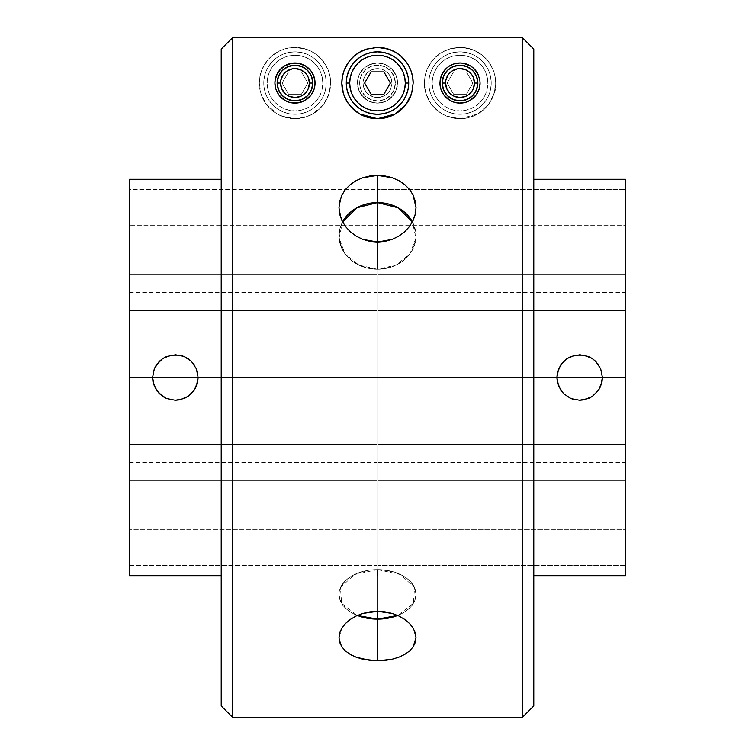 <?xml version="1.0" encoding="UTF-8"?>
<svg xmlns="http://www.w3.org/2000/svg" width="755" height="755" viewBox="0 0 755 755"><rect width="100%" height="100%" fill="white"/><g stroke="black" fill="none" stroke-linecap="round" stroke-linejoin="round"><path stroke-width="0.57" stroke-dasharray="3.77 2.83" d="M491.222 83.05L487.824 83.05A27.812 27.812 0 0 0 460.012 55.238A27.812 27.812 0 0 0 432.2 83.05L428.802 83.05A31.21 31.21 0 0 1 460.012 51.84A31.21 31.21 0 0 1 491.222 83.05A31.21 31.21 0 0 0 460.012 51.84A31.21 31.21 0 0 0 428.802 83.05A31.21 31.21 0 0 1 460.012 51.84A31.21 31.21 0 0 1 491.222 83.05A31.21 31.21 0 0 1 460.012 114.26A31.21 31.21 0 0 1 428.802 83.05A31.21 31.21 0 0 0 460.012 114.26A31.21 31.21 0 0 0 491.222 83.05L490.627 89.137L488.844 94.998L485.965 100.387L482.077 105.115L477.349 109.003L471.96 111.882L466.099 113.665L460.012 114.26L453.925 113.665L448.064 111.882L442.675 109.003L437.938 105.115L434.059 100.387L431.18 94.998L429.397 89.137L428.802 83.05L429.397 76.963L431.18 71.102L434.059 65.713L437.938 60.985L442.675 57.097L448.064 54.218L453.925 52.435L460.012 51.84L466.099 52.435L471.96 54.218L477.349 57.097L482.077 60.985L485.965 65.713L488.844 71.102L490.627 76.963L491.222 83.05A31.21 31.21 0 0 1 460.012 114.26A31.21 31.21 0 0 1 428.802 83.05L432.2 83.05L432.738 77.623L434.314 72.404L436.89 67.601L440.344 63.382L444.563 59.928L449.367 57.352L454.585 55.776L460.012 55.238L465.439 55.776L470.658 57.352L475.461 59.928L479.68 63.382L483.134 67.601L485.71 72.404L487.286 77.623L487.824 83.05L487.286 88.477L485.71 93.695L483.134 98.499L479.68 102.718L475.461 106.172L470.658 108.748L465.439 110.324L460.012 110.862L454.585 110.324L449.367 108.748L444.563 106.172L440.344 102.718L436.89 98.499L434.314 93.695L432.738 88.477L432.2 83.05A27.812 27.812 0 0 0 460.012 110.862A27.812 27.812 0 0 0 487.824 83.05L491.222 83.05M477.849 83.05A17.837 17.837 0 0 0 460.012 65.213A17.837 17.837 0 0 0 442.175 83.05A17.837 17.837 0 0 0 460.012 100.887A17.837 17.837 0 0 0 477.849 83.05M472.885 83.05L466.448 71.904L453.576 71.904L447.139 83.05L453.576 94.196L466.448 94.196L472.885 83.05L466.448 71.904L472.885 83.05L466.448 94.196L472.885 83.05L466.448 94.196L453.576 94.196L466.448 94.196L453.576 94.196L447.139 83.05L453.576 94.196L447.139 83.05L453.576 71.904L447.139 83.05L453.576 71.904L466.448 71.904L453.576 71.904L466.448 71.904L472.885 83.05M326.198 83.05L322.8 83.05A27.812 27.812 0 0 0 294.988 55.238A27.812 27.812 0 0 0 267.176 83.05L263.778 83.05A31.21 31.21 0 0 1 294.988 51.84A31.21 31.21 0 0 1 326.198 83.05A31.21 31.21 0 0 0 294.988 51.84A31.21 31.21 0 0 0 263.778 83.05A31.21 31.21 0 0 1 294.988 51.84A31.21 31.21 0 0 1 326.198 83.05A31.21 31.21 0 0 1 294.988 114.26A31.21 31.21 0 0 1 263.778 83.05A31.21 31.21 0 0 0 294.988 114.26A31.21 31.21 0 0 0 326.198 83.05L325.603 89.137L323.82 94.998L320.941 100.387L317.062 105.115L312.325 109.003L306.936 111.882L301.075 113.665L294.988 114.26L288.901 113.665L283.04 111.882L277.651 109.003L272.923 105.115L269.035 100.387L266.156 94.998L264.373 89.137L263.778 83.05L264.373 76.963L266.156 71.102L269.035 65.713L272.923 60.985L277.651 57.097L283.04 54.218L288.901 52.435L294.988 51.84L301.075 52.435L306.936 54.218L312.325 57.097L317.062 60.985L320.941 65.713L323.82 71.102L325.603 76.963L326.198 83.05A31.21 31.21 0 0 1 294.988 114.26A31.21 31.21 0 0 1 263.778 83.05L267.176 83.05L267.714 77.623L269.29 72.404L271.866 67.601L275.32 63.382L279.539 59.928L284.342 57.352L289.561 55.776L294.988 55.238L300.414 55.776L305.633 57.352L310.437 59.928L314.656 63.382L318.11 67.601L320.686 72.404L322.262 77.623L322.8 83.05L322.262 88.477L320.686 93.695L318.11 98.499L314.656 102.718L310.437 106.172L305.633 108.748L300.414 110.324L294.988 110.862L289.561 110.324L284.342 108.748L279.539 106.172L275.32 102.718L271.866 98.499L269.29 93.695L267.714 88.477L267.176 83.05A27.812 27.812 0 0 0 294.988 110.862A27.812 27.812 0 0 0 322.8 83.05L326.198 83.05M312.825 83.05A17.837 17.837 0 0 0 294.988 65.213A17.837 17.837 0 0 0 277.151 83.05A17.837 17.837 0 0 0 294.988 100.887A17.837 17.837 0 0 0 312.825 83.05M307.861 83.05L301.424 71.904L288.552 71.904L282.115 83.05L288.552 94.196L301.424 94.196L307.861 83.05L301.424 71.904L307.861 83.05L301.424 94.196L307.861 83.05L301.424 94.196L288.552 94.196L301.424 94.196L288.552 94.196L282.115 83.05L288.552 94.196L282.115 83.05L288.552 71.904L282.115 83.05L288.552 71.904L301.424 71.904L288.552 71.904L301.424 71.904L307.861 83.05M359.663 83.05L363.061 83.05A14.439 14.439 0 0 0 377.5 97.489A14.439 14.439 0 0 0 391.939 83.05L395.337 83.05A17.837 17.837 0 0 1 377.5 100.887A17.837 17.837 0 0 1 359.663 83.05A17.837 17.837 0 0 0 377.5 100.887A17.837 17.837 0 0 0 395.337 83.05A17.837 17.837 0 0 1 377.5 100.887A17.837 17.837 0 0 1 359.663 83.05A17.837 17.837 0 0 1 377.5 65.213A17.837 17.837 0 0 1 395.337 83.05A17.837 17.837 0 0 0 377.5 65.213A17.837 17.837 0 0 0 359.663 83.05L361.022 76.227L364.891 70.442L370.677 66.572L377.5 65.213L384.323 66.572L390.108 70.442L393.978 76.227L395.337 83.05L393.978 89.873L390.108 95.659L384.323 99.528L377.5 100.887L370.677 99.528L364.891 95.659L361.022 89.873L359.663 83.05A17.837 17.837 0 0 1 377.5 65.213A17.837 17.837 0 0 1 395.337 83.05L391.939 83.05L390.835 77.529L389.505 75.028L385.522 71.046L383.021 69.715L377.5 68.611L371.979 69.715L369.478 71.046L367.289 72.839L364.165 77.529L363.061 83.05L363.344 85.862L365.495 91.072L367.289 93.261L369.478 95.054L374.688 97.206L377.5 97.489L383.021 96.385L387.711 93.261L389.505 91.072L390.835 88.571L391.939 83.05A14.439 14.439 0 0 0 377.5 68.611A14.439 14.439 0 0 0 363.061 83.05L359.663 83.05M346.29 83.022L346.29 83.05A31.21 31.21 0 0 0 377.5 114.26A31.21 31.21 0 0 0 408.71 83.05A31.21 31.21 0 0 0 377.5 51.84A31.21 31.21 0 0 0 346.29 83.05L346.29 83.078M390.373 83.05L383.936 71.904L371.064 71.904L364.627 83.05L371.064 94.196L383.936 94.196L390.373 83.05L383.936 71.904L371.064 71.904L364.627 83.05L371.064 94.196L383.936 94.196L390.373 83.05M392.109 177.708L398.895 180.653L404.708 184.579L398.933 180.681L392.279 177.765L385.05 175.981L377.5 175.377L377.5 269.28L358.993 265.175L345.035 253.869L339.08 238.146L342.581 221.876A38.505 33.343 0 0 0 338.995 235.938A38.505 33.343 0 0 0 377.5 269.28L377.5 202.595C354.114 204.567 341.279 215.685 338.995 235.938C341.279 256.19 354.114 267.308 377.5 269.28L377.5 247.508L377.5 269.28A38.505 33.343 0 0 1 338.995 235.938A38.505 33.343 0 0 1 377.5 202.595L377.5 175.377L362.749 177.755L356.115 180.653L350.263 184.597L345.488 189.429L341.93 195.016L338.995 207.616L341.921 195.035L339.731 201.16L338.995 207.625L341.921 220.536L345.488 226.491L350.273 231.747L356.096 236.098L362.759 239.363L377.5 242.062L377.5 269.28L377.5 242.062L384.993 241.383L392.232 239.373L398.895 236.107L404.708 231.766L409.512 226.5L413.06 220.583L415.259 214.194L416.005 207.653L415.269 201.189L413.079 195.035L409.54 189.467L405.841 185.551M339.967 215.128L339.495 213.023M412.843 647.318L415.259 642.543L416.005 637.786L415.269 632.888L413.079 628.056L409.54 623.517L404.746 619.44L398.933 616.042L392.279 613.475L385.05 611.88L377.5 611.333L377.5 569.638A38.505 24.755 180 0 0 338.995 594.383A38.505 24.755 180 0 0 357.323 615.467L341.628 603.377L340.448 587.645L354.274 574.649L377.5 569.638C354.114 571.101 341.279 579.349 338.995 594.383C341.279 609.417 354.114 617.665 377.5 619.138L377.5 576.66L377.5 619.138A38.505 24.755 180 0 1 338.995 594.383A38.505 24.755 180 0 1 377.5 569.638L377.5 611.333L362.749 613.475L356.115 616.023L350.263 619.43L345.488 623.488L341.93 628.037L338.995 637.767L341.93 646.997L345.488 650.999L350.273 654.425L345.526 651.027M339.42 634.077L340.156 631.642M351.745 655.236L362.759 659.2L377.5 660.833L377.5 619.138L377.5 660.833L392.232 659.2L398.895 657.19L404.708 654.434L409.512 651.008L412.457 647.847M350.273 654.425L356.096 657.18L362.759 659.2L377.5 660.833L392.232 659.2L398.895 657.19L404.708 654.434L409.512 651.008L413.06 647.016L416.005 637.786L413.079 628.056L409.54 623.517L404.746 619.44L398.933 616.042L392.279 613.475L377.5 611.333L369.988 611.88L362.749 613.475L356.115 616.023L350.263 619.43L345.488 623.488L341.93 628.037L339.731 632.869L338.995 637.758L341.921 646.988L345.488 650.999L350.443 654.528M376.934 575.688L376.934 179.312L378.066 179.312L378.066 575.688L376.934 575.688L376.934 574.734L376.934 575.688L378.066 575.688L378.066 292.562L378.066 377.5L556.888 377.5L378.066 377.5L556.888 377.5L557.332 373.036L556.888 377.5L378.066 377.5L378.066 462.438L378.066 179.312L378.066 575.688L378.066 179.312L376.934 179.312L376.934 377.5L198.112 377.5L376.934 377.5L376.934 292.562L376.934 377.5L198.112 377.5L376.934 377.5L376.934 574.734L376.934 179.312L376.934 575.688M443.798 94.866L440.816 88.892L439.948 83.05L441.477 75.368M478.547 75.368L480.076 83.05L479.208 88.882L476.245 94.847M446.413 116.025L460.003 118.724L477.858 113.939L488.853 104.039L494.185 93.271L494.94 90.298M495.053 89.732L495.686 83.088M440.316 112.788L446.309 115.977M426.99 69.554L424.923 76.633L424.338 83.05A35.674 35.674 0 0 1 460.012 47.376A35.674 35.674 0 0 1 495.686 83.05L495.091 76.604L493.477 70.696L490.958 65.317L487.588 60.428L483.351 56.078L478.066 52.293L471.167 49.169L460.163 47.386L449.027 49.113L442.005 52.265L436.711 56.04L432.473 60.381L429.085 65.289L426.547 70.715L424.923 76.633L424.338 83.05L425.848 93.29L427.943 98.669L431.199 104.077L435.843 109.286L442.213 113.958L446.111 115.902L455.133 118.384L460.003 118.724L464.92 118.384L473.961 115.874L477.858 113.939L484.2 109.267L488.853 104.039L492.09 98.641L494.185 93.271L495.686 83.05A35.674 35.674 0 0 1 460.012 118.724A35.674 35.674 0 0 1 424.338 83.05L425.848 93.29L431.199 104.077L440.089 112.637M313.523 75.368L315.052 83.05A20.064 20.064 0 0 0 315.052 83.012M275.188 79.803L275.952 76.708M261.947 69.611L259.909 76.604L259.314 83.05A35.674 35.674 0 0 1 294.988 47.376A35.674 35.674 0 0 1 330.662 83.05L330.058 76.557L328.029 69.611M308.427 50.009L300.981 47.886L294.639 47.386L288.438 47.99L279.982 50.689L271.573 56.144L267.355 60.494L262.127 69.186M314.618 53.265L308.823 50.17M320.139 57.758L314.958 53.492M327.84 69.167L322.498 60.343L314.807 53.388L308.635 50.094L301.943 48.065L294.988 47.376L288.032 48.065L281.341 50.094L275.169 53.388L269.761 57.824L265.326 63.231L262.032 69.403L260.003 76.095L259.314 83.05L260.796 93.224L262.853 98.537L266.09 103.954L270.734 109.201L277.057 113.882L285.258 117.365L294.856 118.724L304.51 117.421L312.778 113.967L319.148 109.296L323.82 104.048L327.066 98.65L329.161 93.261L330.662 83.05L330.058 76.557L328.416 70.611L325.877 65.223L322.498 60.343L318.214 55.983L312.872 52.189L305.832 49.066L294.639 47.386L288.438 47.99L283.738 49.198L276.821 52.35L271.573 56.144L267.355 60.494L264.024 65.355L261.523 70.715L259.909 76.604L259.314 83.05L260.796 93.224L266.09 103.954L277.057 113.882L281.247 115.968M357.436 83.05A20.064 20.064 0 0 1 377.5 62.986A20.064 20.064 0 0 1 397.564 83.05L397.3 79.794L395.271 73.745L391.109 68.309L387.957 65.921L383.615 63.939L377.509 62.986L371.413 63.93L367.062 65.912L363.901 68.299L359.729 73.745L358.465 76.699L357.436 83.05L358.304 88.892L359.484 91.874L363.825 97.735L367.326 100.349L371.951 102.331L377.519 103.114L383.078 102.321L387.683 100.339L393.732 94.847L396.696 88.882L397.564 83.05L396.535 76.699L393.497 70.942L391.109 68.309L387.957 65.921L383.615 63.939L377.509 62.986L374.253 63.25L367.062 65.912L363.901 68.299L359.729 73.745L358.465 76.699L357.436 83.05L358.304 88.892L361.286 94.866L367.326 100.349L371.951 102.331L377.519 103.114L383.078 102.321L387.683 100.339L393.732 94.847L396.696 88.882L397.564 83.05A20.064 20.064 0 0 1 377.5 103.114A20.064 20.064 0 0 1 357.436 83.05L358.965 75.368L363.315 68.865L369.818 64.515L377.5 62.986L385.182 64.515L391.685 68.865L396.035 75.368L397.564 83.05L396.035 90.732L391.685 97.235L385.182 101.585L377.5 103.114L369.818 101.585L363.315 97.235L358.965 90.732L357.436 83.05M406.87 62.807L410.965 70.696A35.674 35.674 0 0 0 410.956 70.687M348.168 62.759L349.961 60.381A35.674 35.674 0 0 0 348.168 62.759M412.485 90.005L413.174 83.05A35.674 35.674 0 0 0 413.174 83.031L411.673 93.271A35.674 35.674 0 0 0 413.174 83.05L412.485 76.095L410.456 69.403M405.086 60.438A35.674 35.674 0 0 0 400.82 56.059M383.908 47.961A35.674 35.674 0 0 0 366.515 49.113M232.54 377.5L232.54 717.25L232.54 377.5L533.785 377.5L533.785 705.925L533.785 377.5L625.517 377.5L602.415 377.5L625.517 377.5L625.517 292.562L625.517 575.688L625.517 529.368L625.517 565.382L378.066 565.382L378.066 529.368L625.517 529.368L625.517 532.407L625.517 274.556L625.517 310.569L378.066 310.569L378.066 274.556L625.517 274.556L625.517 310.569L378.066 310.569L378.066 274.556L625.517 274.556L625.517 480.444L378.066 480.444L378.066 444.431L625.517 444.431L625.517 480.444L378.066 480.444L378.066 444.431L625.517 444.431L625.517 469.327L625.517 377.5L533.785 377.5L533.785 575.688L533.785 179.312L533.785 575.688L533.785 179.312L533.785 377.5L522.46 377.5L522.46 717.25L522.46 377.5L232.54 377.5L232.54 37.75L232.54 377.5L221.215 377.5L232.54 377.5M221.215 705.925L221.215 49.075L221.215 575.688L221.215 377.5L129.482 377.5L221.215 377.5L221.215 179.312L221.215 705.925M163.505 358.059L170.904 355.171L175.349 354.737L170.904 355.171L162.693 358.578L156.436 364.835L153.029 373.036L153.029 381.954L154.331 386.249L159.258 393.6L166.619 398.527L175.349 400.263L170.271 399.688M560.786 390.231L557.332 381.954L558.634 386.249L563.56 393.6L566.996 396.422L574.574 399.688M558.634 368.751L557.332 373.036L560.738 364.835L558.634 368.751M567.807 358.059L575.206 355.171L579.651 354.737L570.922 356.483L566.996 358.578L560.757 364.797M378.066 225.632L378.066 189.618L625.517 189.618L625.517 225.632L378.066 225.632L625.517 225.632L625.517 224.263L625.517 377.5L602.415 377.5L625.517 377.5L625.517 462.438L625.517 179.312L625.517 225.632L625.517 189.618L378.066 189.618L378.066 225.632M598.526 364.769L601.971 373.045L601.971 381.964L598.564 390.165L595.752 393.591L589.353 398.093M596.082 361.749L597.837 363.806M585.767 355.577L592.807 358.927M592.307 358.578L595.752 361.409L589.004 356.747M595.733 361.381L600.678 368.77L602.415 377.5L600.678 386.23L595.799 393.544M588.39 356.483L579.651 354.737L584.313 355.218M561.824 363.353L567.609 358.181M156.483 390.231L154.331 386.249L152.585 377.5L129.482 377.5L129.482 565.382L376.934 565.382L376.934 529.368L129.482 529.368L376.934 529.368L376.934 565.382L129.482 565.382L129.482 529.368L129.482 575.688L129.482 292.562L129.482 377.5L152.585 377.5L129.482 377.5L152.585 377.5L154.331 368.751L156.464 364.797M338.995 637.758L339.741 642.533L341.921 646.988M129.482 310.569L129.482 274.556L376.934 274.556L376.934 310.569L129.482 310.569L129.482 274.556L376.934 274.556L376.934 310.569L129.482 310.569L376.934 310.569L376.934 274.556L129.482 274.556L129.482 310.569L376.934 310.569L376.934 274.556L129.482 274.556L129.482 310.569M129.482 480.444L129.482 444.431L376.934 444.431L376.934 480.444L129.482 480.444L129.482 444.431L376.934 444.431L376.934 480.444L129.482 480.444L376.934 480.444L376.934 444.431L129.482 444.431L129.482 480.444L376.934 480.444L376.934 444.431L129.482 444.431L129.482 480.444M129.482 225.632L129.482 189.618L376.934 189.618L376.934 225.632L129.482 225.632L376.934 225.632L376.934 189.618L129.482 189.618L129.482 225.632M194.224 364.778L197.668 373.045L197.668 381.964L194.262 390.165L191.449 393.591L185.05 398.093M191.779 361.749L193.535 363.806M181.464 355.577L188.505 358.927M188.004 358.578L191.449 361.409L184.701 356.747M184.088 356.483L175.349 354.737L180.011 355.218M157.521 363.353L163.306 358.181M165.685 398.111L162.693 396.422L157.172 391.203M169.96 399.612L166.119 398.31M184.258 398.451L191.449 393.591L194.262 390.165L197.668 381.964L198.112 377.5L196.376 368.77L191.449 361.409M522.46 37.75L522.46 377.5L522.46 37.75M356.096 180.662L362.759 177.755M405.029 184.843L398.933 180.681L392.279 177.765M338.995 207.625L338.995 235.938L338.995 207.625L339.741 214.184L341.921 220.536L345.488 226.491L350.273 231.747L356.096 236.098L362.759 239.363L369.959 241.383L377.5 242.062L392.232 239.373L398.895 236.107L404.708 231.766L409.512 226.5L413.06 220.583L416.005 207.625L416.005 235.938A38.505 33.343 0 0 1 377.5 269.28C400.886 267.308 413.721 256.19 416.005 235.938C413.721 215.685 400.886 204.567 377.5 202.595A38.505 33.343 0 0 1 416.005 235.938A38.505 33.343 0 0 0 412.419 221.876L415.92 238.146L409.965 253.869L396.007 265.175L377.5 269.28A38.505 33.343 0 0 0 416.005 235.938L416.005 207.625M377.679 175.377L369.988 175.972L362.749 177.755L356.115 180.653L350.263 184.597L345.488 189.429L341.93 195.016M533.785 49.075L533.785 377.5L533.785 49.075M129.482 377.5L129.482 179.312L129.482 377.5M129.482 532.407L129.482 565.382L129.482 532.407M129.482 274.556L129.482 289.052L129.482 274.556M129.482 444.431L129.482 458.927L129.482 444.431M129.482 189.618L129.482 222.593L129.482 189.618M625.517 565.382L625.517 529.368L378.066 529.368L378.066 565.382L625.517 565.382M625.517 310.569L625.517 274.556L378.066 274.556L378.066 310.569L625.517 310.569L625.517 274.556L378.066 274.556L378.066 310.569L625.517 310.569M625.517 480.444L625.517 444.431L378.066 444.431L378.066 480.444L625.517 480.444L625.517 444.431L378.066 444.431L378.066 480.444L625.517 480.444M557.332 381.954L556.888 377.5M569.987 398.111L566.996 396.422L561.475 391.203M574.262 399.612L570.799 398.47M588.551 398.451L584.125 399.82L575.206 399.829M584.172 399.81L592.316 396.413L595.752 393.591M579.651 400.263L584.125 399.82M359.701 113.958L348.687 104.077L343.336 93.29L341.826 83.05L342.515 90.005M342.902 91.714L344.214 95.866M344.808 97.32L347.187 101.859M348.149 103.322L350.981 106.908M352.274 108.276L357.681 112.712M358.738 113.382L363.75 115.968M363.853 116.006L370.545 118.035L377.5 118.724L384.455 118.035L391.147 116.006M391.26 115.959L396.29 113.373M399.923 110.796L402.283 108.711M404.019 106.908L406.86 103.312M407.804 101.868L410.201 97.31M410.786 95.866L412.107 91.704M409.861 68.054L407.775 64.184M406.266 61.957L403.982 59.154M401.754 56.889L399.376 54.879M396.347 52.765L393.789 51.312M389.807 49.575L384.455 48.065L377.5 47.376L370.545 48.065L365.297 49.537M361.22 51.312L358.672 52.756M355.652 54.851L353.274 56.87M351.047 59.126L348.763 61.919M347.234 64.184L345.148 68.025M344.544 69.403L342.515 76.095L341.826 83.05M308.719 115.968L312.778 113.967L323.82 104.048L329.161 93.261L330.662 83.05A35.674 35.674 0 0 1 294.988 118.724A35.674 35.674 0 0 1 259.314 83.05L260.003 90.005L262.032 96.697L265.326 102.869L269.761 108.276L275.169 112.712L281.341 116.006L288.032 118.035L294.988 118.724L301.943 118.035L308.635 116.006L314.807 112.712L320.214 108.276L324.65 102.869L327.944 96.697L329.973 90.005L330.662 83.05L329.973 76.095L327.944 69.403L324.65 63.231L320.214 57.824M281.426 116.043L294.856 118.724L308.597 116.015M275.16 86.108A20.064 20.064 0 0 0 275.773 88.835L274.924 83.05A20.064 20.064 0 0 0 274.924 83.059L276.453 75.368M278.746 94.828L275.783 88.873A20.064 20.064 0 0 0 276.972 91.874M277.047 92.044A20.064 20.064 0 0 0 278.718 94.781M294.894 103.114A20.064 20.064 0 0 0 294.969 103.114L291.071 102.727M311.183 94.885L305.124 100.368M276.755 74.688L277.783 72.716M278.614 71.451L279.86 69.866M280.803 68.865L287.306 64.515L294.988 62.986L298.905 63.373M299.584 63.514L301.698 64.147M302.67 64.515L306.134 66.364M307.662 67.497L308.861 68.554M310.097 69.847L311.334 71.414M312.192 72.716L313.212 74.66M314.382 88.184L313.75 90.147M313.523 90.732L311.673 94.196M311.475 94.488L309.965 96.404M308.937 97.48L307.559 98.688M306.134 99.736L302.67 101.585M301.311 102.095L299.424 102.614M298.905 102.727L294.988 103.114M290.533 102.614L288.589 102.067M285.579 100.774L284.305 100.037M282.379 98.66L281.02 97.452M280.02 96.413L278.482 94.46M278.302 94.196L276.453 90.732M276.217 90.147L275.584 88.156M275.311 86.967L274.924 83.05M434.786 57.824L430.35 63.231L427.056 69.403L425.027 76.095L424.338 83.05L425.027 90.005L427.056 96.697L430.35 102.869L434.786 108.276L440.193 112.712L446.365 116.006L453.057 118.035L460.012 118.724L466.967 118.035L473.659 116.006L479.831 112.712L485.238 108.276L489.674 102.869L492.968 96.697L494.997 90.005L495.686 83.05L494.997 76.095L492.968 69.403L489.674 63.231L485.238 57.824L479.831 53.388L473.659 50.094L466.967 48.065L460.012 47.376L453.057 48.065L446.365 50.094L440.193 53.388L432.473 60.381L427.122 69.252M440.042 53.501L434.889 57.729M485.125 57.72L474.904 50.632L463.485 47.546L456.813 47.527L449.027 49.113L440.382 53.265M495.686 83.05L495.091 76.604L493.477 70.696L489.382 62.807L485.276 57.871M479.689 86.967L480.076 83.05A20.064 20.064 0 0 0 477.783 73.745M440.977 76.699A20.064 20.064 0 0 0 439.948 83.05M441.779 74.669L442.808 72.725M443.657 71.432L444.893 69.856M445.827 68.865L452.33 64.515M453.236 64.166L455.435 63.514M456.095 63.373L460.097 62.986M460.012 62.986L463.929 63.373M464.58 63.514L466.798 64.166M467.694 64.515L471.158 66.364M472.705 67.516L473.904 68.573M475.14 69.866L476.377 71.442M477.207 72.716L478.245 74.679M479.416 88.156L478.783 90.147M478.547 90.732L476.698 94.196M476.509 94.469L474.999 96.385M473.97 97.471L472.583 98.688M471.158 99.736L467.694 101.585M466.382 102.076L464.457 102.614M463.929 102.727L456.095 102.727M455.567 102.614L453.661 102.085M450.65 100.792L449.357 100.047M447.432 98.678L446.054 97.471M445.035 96.404L443.515 94.479M443.327 94.196L441.477 90.732M441.25 90.156L440.609 88.175M376.934 189.618L376.934 225.632L376.934 189.618M376.934 274.556L376.934 310.569L376.934 274.556M376.934 529.368L376.934 565.382L376.934 529.368M376.934 377.5L376.934 462.438L376.934 377.5M376.934 444.431L376.934 480.444L376.934 444.431M378.066 310.569L378.066 274.556L378.066 310.569M378.066 565.382L378.066 529.368L378.066 565.382M378.066 377.5L378.066 462.438L378.066 377.5M378.066 480.444L378.066 444.431L378.066 480.444M388.042 176.566L380.813 175.49M416.005 207.653L413.079 195.035L409.54 189.467L404.746 184.607M377.5 569.638A38.505 24.755 180 0 1 416.005 594.383A38.505 24.755 180 0 1 377.5 619.138C400.886 617.665 413.721 609.417 416.005 594.383C413.721 579.349 400.886 571.101 377.5 569.638L377.5 611.333L377.5 569.638L400.726 574.649L414.552 587.645L413.372 603.377L397.677 615.467A38.505 24.755 180 0 0 416.005 594.383A38.505 24.755 180 0 0 377.5 569.638M413.06 628.018L415.59 634.087M377.5 242.062L377.5 269.28L377.5 242.062M415.505 213.004L415.042 215.099M338.995 594.383L338.995 637.767L338.995 594.383M378.066 292.562L625.517 292.562M129.482 292.562L376.934 292.562M129.482 462.438L376.934 462.438M378.066 462.438L625.517 462.438M416.005 594.383L416.005 637.767L416.005 594.383"/><path stroke-width="1.13" d="M442.175 83.05L445.573 83.05A14.439 14.439 0 0 1 460.012 68.611A14.439 14.439 0 0 1 474.451 83.05L477.849 83.05A17.837 17.837 0 0 0 460.012 65.213A17.837 17.837 0 0 0 442.175 83.05A17.837 17.837 0 0 1 460.012 65.213A17.837 17.837 0 0 1 477.849 83.05A17.837 17.837 0 0 1 460.012 100.887A17.837 17.837 0 0 1 442.175 83.05L443.534 89.873L447.404 95.659L453.189 99.528L460.012 100.887L466.835 99.528L472.621 95.659L476.49 89.873L477.849 83.05L476.49 76.227L472.621 70.442L466.835 66.572L460.012 65.213L453.189 66.572L447.404 70.442L443.534 76.227L442.175 83.05A17.837 17.837 0 0 0 460.012 100.887A17.837 17.837 0 0 0 477.849 83.05L474.451 83.05L473.347 88.571L472.017 91.072L468.034 95.054L465.533 96.385L460.012 97.489L454.491 96.385L451.99 95.054L449.801 93.261L446.677 88.571L445.573 83.05L445.856 80.238L448.008 75.028L449.801 72.839L451.99 71.046L457.2 68.894L460.012 68.611L465.533 69.715L470.223 72.839L472.017 75.028L473.347 77.529L474.451 83.05A14.439 14.439 0 0 1 460.012 97.489A14.439 14.439 0 0 1 445.573 83.05L442.175 83.05M277.151 83.05L280.549 83.05A14.439 14.439 0 0 1 294.988 68.611A14.439 14.439 0 0 1 309.427 83.05L312.825 83.05A17.837 17.837 0 0 0 294.988 65.213A17.837 17.837 0 0 0 277.151 83.05A17.837 17.837 0 0 1 294.988 65.213A17.837 17.837 0 0 1 312.825 83.05A17.837 17.837 0 0 1 294.988 100.887A17.837 17.837 0 0 1 277.151 83.05L278.51 89.873L282.379 95.659L288.165 99.528L294.988 100.887L301.811 99.528L307.596 95.659L311.466 89.873L312.825 83.05L311.466 76.227L307.596 70.442L301.811 66.572L294.988 65.213L288.165 66.572L282.379 70.442L278.51 76.227L277.151 83.05A17.837 17.837 0 0 0 294.988 100.887A17.837 17.837 0 0 0 312.825 83.05L309.427 83.05L308.323 88.571L306.992 91.072L303.01 95.054L300.509 96.385L294.988 97.489L289.467 96.385L286.966 95.054L284.777 93.261L281.653 88.571L280.549 83.05L280.832 80.238L282.983 75.028L284.777 72.839L286.966 71.046L292.176 68.894L294.988 68.611L300.509 69.715L305.199 72.839L306.992 75.028L308.323 77.529L309.427 83.05A14.439 14.439 0 0 1 294.988 97.489A14.439 14.439 0 0 1 280.549 83.05L277.151 83.05M408.71 83.05L405.312 83.05A27.812 27.812 0 0 1 377.5 110.862A27.812 27.812 0 0 1 349.688 83.05L346.29 83.05A31.21 31.21 0 0 0 377.5 114.26A31.21 31.21 0 0 0 408.71 83.05A31.21 31.21 0 0 1 377.5 114.26A31.21 31.21 0 0 1 346.29 83.05A31.21 31.21 0 0 1 377.5 51.84A31.21 31.21 0 0 1 408.71 83.05L408.115 76.963L406.332 71.102L403.453 65.713L399.565 60.985L394.837 57.097L389.448 54.218L383.587 52.435L377.5 51.84L371.413 52.435L365.552 54.218L360.163 57.097L355.435 60.985L351.547 65.713L348.668 71.102L346.885 76.963L346.29 83.05L346.885 89.137L348.668 94.998L351.547 100.387L355.435 105.115L360.163 109.003L365.552 111.882L371.413 113.665L377.5 114.26L383.587 113.665L389.448 111.882L394.837 109.003L399.565 105.115L403.453 100.387L406.332 94.998L408.115 89.137L408.71 83.05A31.21 31.21 0 0 0 377.5 51.84A31.21 31.21 0 0 0 346.29 83.05L349.688 83.05L350.226 88.477L351.802 93.695L354.378 98.499L357.832 102.718L362.051 106.172L366.855 108.748L372.073 110.324L377.5 110.862L382.927 110.324L388.145 108.748L392.949 106.172L397.168 102.718L400.622 98.499L403.198 93.695L404.774 88.477L405.312 83.05L404.774 77.623L403.198 72.404L400.622 67.601L397.168 63.382L392.949 59.928L388.145 57.352L382.927 55.776L377.5 55.238L372.073 55.776L366.855 57.352L362.051 59.928L357.832 63.382L354.378 67.601L351.802 72.404L350.226 77.623L349.688 83.05A27.812 27.812 0 0 1 377.5 55.238A27.812 27.812 0 0 1 405.312 83.05L408.71 83.05M383.936 71.904L390.373 83.05L383.936 94.196L371.064 94.196L364.627 83.05L371.064 71.904L383.936 71.904L390.373 83.05L383.936 94.196L371.064 94.196L364.627 83.05L371.064 71.904L383.936 71.904M339.495 213.023L338.995 207.625L339.741 201.151L341.921 195.035L345.488 189.429L350.273 184.597L356.096 180.662L362.759 177.755L377.5 175.377L377.5 202.595A38.505 33.343 0 0 0 342.581 221.876L356.794 207.823L377.5 202.595L377.5 242.062L362.749 239.363L356.115 236.107L350.263 231.747L345.488 226.5L341.93 220.554L339.967 215.128M340.156 631.642L341.921 628.056L345.488 623.498L350.273 619.43L356.096 616.033L362.759 613.466L377.5 611.333L377.5 619.138L357.323 615.467A38.505 24.755 180 0 0 377.5 619.138L377.5 660.833L362.749 659.2L356.115 657.19L350.263 654.425L345.488 651.008L341.93 646.997L339.731 642.533L338.995 637.777L339.42 634.077M350.443 654.528L351.745 655.236M440.609 88.175L439.948 83.05A20.064 20.064 0 0 0 460.012 103.114A20.064 20.064 0 0 0 480.076 83.05L479.208 88.882L476.245 94.847L470.195 100.339L465.59 102.321L460.031 103.114L454.463 102.331L449.838 100.349L443.798 94.866L440.816 88.892L439.948 83.05L440.212 79.803L442.241 73.745L446.413 68.299L449.574 65.912L453.925 63.93L460.022 62.986L463.296 63.26L470.469 65.921L473.621 68.309L477.783 73.745L479.812 79.794L480.076 83.05L479.812 79.794L477.783 73.745A20.064 20.064 0 0 0 473.63 68.318L477.783 73.745M494.94 90.298L495.053 89.732M315.052 83.012A20.064 20.064 0 0 0 314.788 79.822M310.937 70.885A20.064 20.064 0 0 0 308.568 68.28L310.947 70.895L314.023 76.699A20.064 20.064 0 0 0 310.947 70.895L312.749 73.716L314.788 79.813A20.064 20.064 0 0 0 314.033 76.736M291.543 63.288A20.064 20.064 0 0 0 288.769 63.977L294.837 62.986L298.121 63.231L305.369 65.883L308.559 68.271A20.064 20.064 0 0 0 298.121 63.231L305.369 65.883L310.947 70.895M298.093 63.231A20.064 20.064 0 0 0 294.865 62.986M294.799 62.986A20.064 20.064 0 0 0 291.609 63.269M288.74 63.986A20.064 20.064 0 0 0 284.493 65.949L291.581 63.278L298.121 63.231M284.446 65.978A20.064 20.064 0 0 0 278.973 70.961L284.475 65.959L288.769 63.977M278.944 70.998A20.064 20.064 0 0 0 274.924 83.05L275.188 79.803L277.198 73.763L281.341 68.337L284.475 65.959M314.023 76.699L315.052 83.05L314.174 88.901L311.183 94.885L305.124 100.368L297.791 102.916L289.373 102.312L284.767 100.321L281.285 97.706L278.746 94.828L275.783 88.873L274.924 83.05L275.188 79.803M400.82 56.059A35.674 35.674 0 0 0 383.908 47.961L388.655 49.169L395.554 52.293L400.839 56.078L405.076 60.428L408.446 65.317L410.965 70.696L412.579 76.604L413.174 83.05A35.674 35.674 0 0 0 410.965 70.696L412.579 76.604L413.174 83.05L411.673 93.271L409.578 98.641L406.341 104.039L401.688 109.267L395.346 113.939L391.449 115.874L382.407 118.384L372.621 118.384L367.911 117.403L359.701 113.958L353.331 109.286L348.687 104.077L345.431 98.669L343.336 93.29L341.826 83.05L342.411 76.633L344.035 70.715L348.168 62.759A35.674 35.674 0 0 0 341.826 83.05L342.411 76.633L344.035 70.715L346.573 65.289L349.961 60.381L354.199 56.04L359.493 52.265L366.515 49.113L377.651 47.386L388.655 49.169L395.554 52.293L400.839 56.078L406.87 62.807M410.956 70.687A35.674 35.674 0 0 0 405.086 60.438M366.515 49.113A35.674 35.674 0 0 0 349.961 60.381L354.199 56.04L359.493 52.265L366.515 49.113L377.651 47.386L383.908 47.961M221.215 705.925L232.54 717.25L522.46 717.25L522.46 377.5L522.46 717.25L533.785 705.925L533.785 377.5L232.54 377.5L232.54 717.25L232.54 377.5L221.215 377.5L221.215 705.925L221.215 377.5L198.112 377.5L197.668 381.954L194.271 390.156L188.004 396.422L179.803 399.82L175.349 400.263L166.638 398.527L159.258 393.6L154.322 386.22L152.585 377.5L154.322 368.78L159.248 361.409L162.684 358.587L166.619 356.483L175.887 354.746M153.01 381.86L152.585 377.5L129.482 377.5L129.482 575.688L221.215 575.688M533.785 575.688L625.517 575.688L625.517 377.5L602.415 377.5L601.971 381.954L598.573 390.156L592.307 396.422L584.106 399.82L579.651 400.263L570.94 398.527L563.56 393.6L558.624 386.22L556.888 377.5L557.332 381.954L556.888 377.5L558.624 368.78L563.551 361.409L566.986 358.587L570.922 356.483L580.18 354.746M563.655 393.695L570.922 398.527L575.272 399.839M557.322 373.064L560.738 364.835L566.996 358.578L575.187 355.18L584.096 355.171L592.298 358.568L595.752 361.409L600.678 368.789L602.415 377.5L533.785 377.5L533.785 49.075L533.785 377.5L556.888 377.5L557.332 373.036M579.651 354.737L588.372 356.473L592.298 358.568L596.082 361.749M597.837 363.806L598.526 364.769M584.313 355.218L585.767 355.577M560.757 364.797L561.824 363.353M563.56 393.6L560.72 390.146L557.322 381.945M191.393 361.352L196.376 368.789L198.112 377.5L152.585 377.5L198.112 377.5L196.376 386.211L194.271 390.156L188.004 396.422L184.06 398.527L175.349 400.263L166.638 398.527L162.693 396.422L156.417 390.146L153.02 381.945M415.259 642.543L413.079 646.978L409.54 650.98L404.746 654.415L398.933 657.171L392.279 659.191L385.05 660.417L369.988 660.427L356.115 657.19L350.263 654.425M412.457 647.847L412.843 647.318M338.995 637.758L339.741 632.86L341.921 628.056L345.488 623.498L350.273 619.43L356.096 616.033L362.759 613.466L369.959 611.88L377.5 611.333L384.993 611.871L392.232 613.466L398.895 616.023L404.708 619.411L409.512 623.488L413.06 628.018L415.259 632.85L416.005 637.748L415.269 642.514M345.488 651.008L341.93 646.997M129.482 575.688L129.482 179.312L129.482 377.5L152.585 377.5L154.322 368.78L156.436 364.835L162.693 358.578L170.885 355.18L179.794 355.171L184.069 356.473L187.995 358.568L191.779 361.749M193.535 363.806L194.224 364.778M180.011 355.218L181.464 355.577M156.464 364.797L157.521 363.353M157.172 391.203L156.483 390.231M185.05 398.093L184.258 398.451M533.785 49.075L522.46 37.75L232.54 37.75L221.215 49.075L221.215 377.5L232.54 377.5L232.54 37.75L232.54 377.5L522.46 377.5L522.46 37.75L522.46 377.5L533.785 377.5L533.785 705.925M362.759 177.755L369.959 175.972L377.5 175.377L384.993 175.972L392.232 177.746L398.895 180.653L404.708 184.579L409.512 189.429L413.06 194.988L415.259 201.141L416.005 207.597L415.269 214.146L413.079 220.536L409.54 226.462L404.746 231.738L398.933 236.079L392.279 239.354L385.05 241.373L377.5 242.062L369.988 241.383L362.749 239.363L356.115 236.107L350.263 231.747L345.488 226.5L341.93 220.554L339.731 214.175L338.995 207.625M341.921 195.035L345.488 189.429L350.273 184.597L356.096 180.662M405.841 185.551L405.029 184.843M476.245 94.847L470.195 100.339L465.59 102.321L460.031 103.114L454.463 102.331L449.838 100.349L443.798 94.866M314.788 79.813L315.052 83.05L314.174 88.901L311.183 94.885M275.952 76.708L278.973 70.961M175.349 354.737L184.069 356.473L191.449 361.409L196.376 368.789L198.112 377.5L221.215 377.5L221.215 49.075M556.888 377.5L625.517 377.5L625.517 179.312L625.517 575.688M561.475 391.203L560.786 390.231M570.799 398.47L569.987 398.111M595.752 361.409L600.678 368.789L602.415 377.5L600.678 386.211L598.573 390.156L592.307 396.422L588.362 398.527L579.283 400.263M589.353 398.093L588.551 398.451M341.826 83.05A35.674 35.674 0 0 0 411.664 93.309L406.341 104.039L395.346 113.939L377.491 118.724L359.701 113.958M342.515 90.005L342.902 91.714M344.214 95.866L344.808 97.32M347.187 101.859L348.149 103.322M350.981 106.908L352.274 108.276M357.681 112.712L358.738 113.382M369.686 117.855L371.271 118.167M383.738 118.167L385.324 117.855M390.769 116.157L391.26 115.959M396.29 113.373L399.923 110.796M402.283 108.711L404.019 106.908M406.86 103.312L407.804 101.868M410.201 97.31L410.786 95.866M412.107 91.704L412.485 90.005M412.523 76.293L412.324 75.33M410.673 69.951L409.861 68.054M407.775 64.184L407.162 63.231M407.143 63.212L406.266 61.957M403.982 59.154L401.754 56.889M399.376 54.879L396.347 52.765M393.789 51.312L389.807 49.575M365.297 49.537L361.22 51.312M358.672 52.756L355.652 54.851M353.274 56.87L351.047 59.126M348.763 61.919L347.234 64.184M345.148 68.025L344.318 69.96M342.676 75.33L342.477 76.302M274.924 83.059A20.064 20.064 0 0 0 275.16 86.108M278.718 94.781A20.064 20.064 0 0 0 281.256 97.678M281.304 97.725A20.064 20.064 0 0 0 284.748 100.302M284.786 100.33A20.064 20.064 0 0 0 289.363 102.312L284.767 100.321L278.746 94.828M289.392 102.321A20.064 20.064 0 0 0 294.894 103.114M305.124 100.368L300.499 102.34L294.988 103.114A20.064 20.064 0 0 0 297.753 102.925M297.829 102.916A20.064 20.064 0 0 0 315.052 83.05L314.382 88.184M294.931 103.114L289.373 102.312M275.254 79.426L275.481 78.341M276.217 75.953L276.755 74.688M277.783 72.716L278.614 71.451M279.86 69.866L280.803 68.865M287.306 64.515L288.127 64.194M290.448 63.505L291.288 63.335M294.922 62.986L295.498 62.995M298.574 63.307L299.584 63.514M301.698 64.147L302.67 64.515M306.134 66.364L307.662 67.497M308.861 68.554L310.097 69.847M311.334 71.414L312.192 72.716M313.212 74.66L313.759 75.953M314.486 78.331L314.722 79.426M313.75 90.147L313.344 91.157M312.108 93.516L311.475 94.488M309.965 96.404L308.937 97.48M307.559 98.688L306.134 99.736M302.67 101.585L301.311 102.095M299.424 102.614L298.499 102.803M291.449 102.803L290.533 102.614M288.589 102.067L285.579 100.774M284.305 100.037L282.379 98.66M281.02 97.452L280.02 96.413M278.482 94.46L277.868 93.516M276.632 91.138L276.217 90.147M275.584 88.156L275.311 86.967M473.611 68.299A20.064 20.064 0 0 0 440.977 76.699L444.025 70.923L446.413 68.299L449.574 65.912L453.925 63.93L460.022 62.986L463.296 63.26L470.469 65.921L473.621 68.309M439.948 83.05L440.977 76.699M440.278 79.426L440.505 78.341M441.25 75.953L441.779 74.669M442.808 72.725L443.657 71.432M444.893 69.856L445.827 68.865M452.33 64.515L453.236 64.166M455.435 63.514L456.388 63.316M463.664 63.316L464.58 63.514M466.798 64.166L467.694 64.515M471.158 66.364L472.705 67.516M473.904 68.573L475.14 69.866M476.377 71.442L477.207 72.716M478.245 74.679L478.774 75.944M479.519 78.341L479.746 79.426M479.689 86.967L479.416 88.156M478.783 90.147L478.368 91.147M477.132 93.507L476.509 94.469M474.999 96.385L473.97 97.471M472.583 98.688L471.158 99.736M467.694 101.585L466.382 102.076M464.457 102.614L463.542 102.803M456.492 102.803L455.567 102.614M453.661 102.085L450.65 100.792M449.357 100.047L447.432 98.678M446.054 97.471L445.035 96.404M443.515 94.479L442.892 93.507M441.656 91.147L441.25 90.156M392.279 177.765L377.5 175.377L377.5 202.595L398.206 207.823L412.419 221.876A38.505 33.343 0 0 0 377.5 202.595L377.5 242.062L392.279 239.354L398.933 236.079L404.746 231.738L409.54 226.462L413.079 220.536L415.042 215.099M392.109 177.708L388.042 176.566M380.813 175.49L377.679 175.377M415.59 634.087L416.005 637.748L413.079 646.978L409.54 650.98L404.746 654.415L398.933 657.171L392.279 659.191L377.5 660.833L377.5 619.138A38.505 24.755 180 0 0 397.677 615.467L377.5 619.138L377.5 611.333L392.232 613.466L398.895 616.023L404.708 619.411L409.512 623.488L413.06 628.018M404.708 184.579L409.512 189.429L413.06 194.988L416.005 207.597L415.505 213.004M129.482 179.312L221.215 179.312M533.785 179.312L625.517 179.312"/></g></svg>
